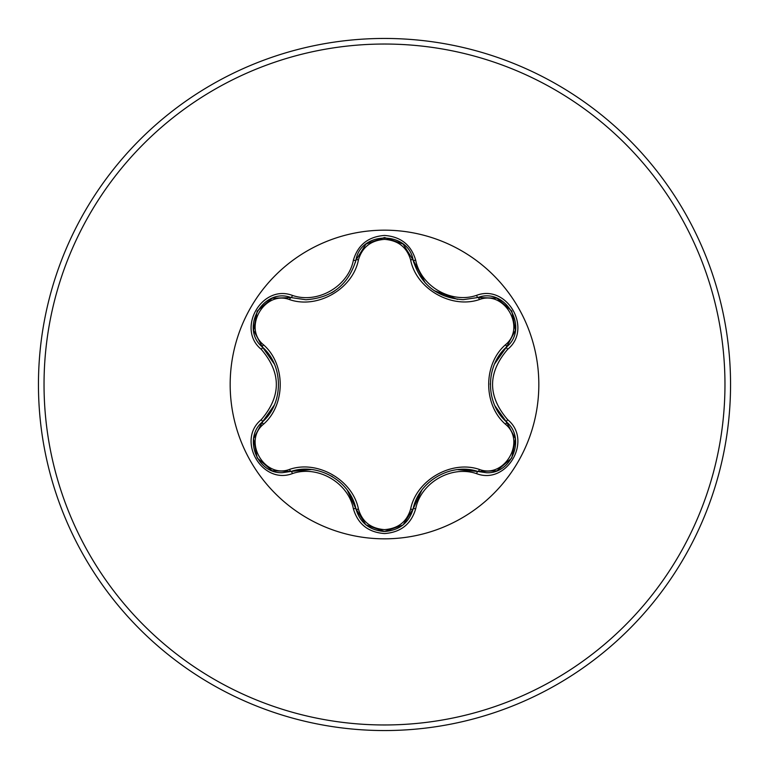 <?xml version="1.0" encoding="UTF-8"?>
<svg xmlns="http://www.w3.org/2000/svg" width="769" height="769" viewBox="0 0 769 769"><rect width="100%" height="100%" fill="white"/><g stroke="black" fill="none" stroke-linecap="round" stroke-linejoin="round"><path stroke-width="1.15" d="M289.586 299.612C264.469 289.98 242.61 327.892 263.479 344.781C285.828 364.227 285.76 404.879 263.479 424.219C242.591 441.175 264.536 479.039 289.586 469.388C317.635 459.708 352.865 480.135 358.45 509.145C362.17 521.747 370.85 528.582 384.5 529.639C398.169 528.611 406.868 521.786 410.608 509.165C416.279 480.087 451.518 459.824 479.414 469.446C504.541 479.058 526.361 441.127 505.473 424.257C483.067 404.802 483.134 364.083 505.473 344.743C526.371 327.815 504.474 289.923 479.414 299.554C451.393 309.186 416.221 288.798 410.608 259.835C406.868 247.214 398.169 240.389 384.5 239.361C370.85 240.418 362.17 247.253 358.45 259.855C352.798 288.99 317.501 309.282 289.586 299.612A2.788 0.875 106.7 0 1 291.095 297.584C263.334 287.01 239.428 328.267 262.469 347.107C283.723 365.765 283.742 403.206 262.469 421.893C242.975 437.897 257.077 474.252 282.656 472.656L291.095 471.416C317.905 462.304 350.404 481.048 355.922 508.847C360.075 522.843 369.61 530.379 384.529 531.475C399.438 530.389 408.973 522.853 413.136 508.876C418.663 481.144 451.086 462.409 477.905 471.484L486.316 472.714C511.875 474.319 526.006 437.936 506.483 421.931C485.172 403.273 485.152 365.756 506.483 347.069C529.514 328.315 505.733 286.981 477.905 297.516L463.178 299.67C437.301 297.901 420.624 284.713 413.136 260.124C408.377 230.796 360.69 230.777 355.922 260.153C348.492 284.741 331.804 297.939 305.87 299.747L291.095 297.584L305.87 299.747M384.5 538.829A154.329 154.329 0 0 1 230.171 384.5A154.329 154.329 0 0 1 384.5 230.171A154.329 154.329 0 0 1 538.829 384.5A154.329 154.329 0 0 1 384.5 538.829M292.412 295.411C317.645 304.149 348.357 286.395 353.384 260.21C357.893 244.907 368.264 236.65 384.5 235.449C400.755 236.621 411.146 244.869 415.673 260.172C420.739 286.347 451.413 304.043 476.588 295.344C507.011 283.78 532.927 328.805 507.694 349.299C487.527 372.782 487.527 396.246 507.694 419.701C532.946 440.252 506.954 485.229 476.588 473.656C451.384 464.957 420.72 482.682 415.673 508.828C411.146 524.141 400.755 532.379 384.5 533.551C368.255 532.35 357.883 524.093 353.384 508.79C348.338 482.576 317.607 464.851 292.412 473.589C261.998 485.181 236.035 440.185 261.249 419.672C281.367 396.208 281.367 372.763 261.249 349.328C236.016 328.757 262.056 283.799 292.412 295.411A2.788 0.644 -73.3 0 1 291.095 297.584L272.38 298.199M384.5 730.55A346.05 346.05 0 0 0 730.55 384.5A346.05 346.05 0 0 0 384.5 38.45A346.05 346.05 0 0 0 38.45 384.5A346.05 346.05 0 0 0 384.5 730.55A346.05 346.05 0 0 1 38.45 384.5A346.05 346.05 0 0 1 384.5 38.45M253.626 330.353L257.182 311.07L272.091 298.305M463.178 299.67L477.905 297.516A2.788 0.644 -106.6 0 1 476.588 295.344M505.473 344.743A2.788 0.875 -133.3 0 1 506.483 347.069L494.669 363.804M495.005 405.936L506.483 421.931A2.788 0.644 -46.7 0 1 507.694 419.701M476.588 473.656A2.788 0.644 -73.4 0 1 477.905 471.484L457.593 469.638M421.758 490.266L413.136 508.876A2.788 0.875 13.4 0 1 410.608 509.165M402.86 525.064L384.5 531.475L365.938 524.852M353.384 508.79A2.788 0.644 -13.3 0 1 355.922 508.847L347.338 490.266M311.214 469.532L291.095 471.416A2.788 0.875 73.3 0 1 289.586 469.388M261.249 419.672A2.788 0.644 46.6 0 1 262.469 421.893L274.216 405.234M274.331 364.016L262.469 347.107A2.788 0.875 133.4 0 1 263.479 344.781M505.473 424.257A2.788 0.875 133.3 0 0 506.483 421.931L515.326 438.561M496.62 470.849L477.905 471.484A2.788 0.875 106.6 0 0 479.414 469.446M479.414 299.554A2.788 0.875 73.4 0 0 477.905 297.516L496.726 298.189M365.813 524.746L355.922 508.847A2.788 0.875 166.7 0 0 358.45 509.145M410.608 259.835A2.788 0.875 166.6 0 1 413.136 260.124A2.788 0.644 -13.4 0 0 415.673 260.172M358.45 259.855A2.788 0.875 13.3 0 0 355.922 260.153A2.788 0.644 -166.7 0 1 353.384 260.21M253.664 438.426L262.469 421.893A2.788 0.875 -133.4 0 0 263.479 424.219M515.307 330.555L506.483 347.069A2.788 0.644 46.7 0 0 507.694 349.299M415.673 508.828A2.788 0.644 -166.6 0 0 413.136 508.876L403.139 524.842M292.412 473.589A2.788 0.644 -106.7 0 0 291.095 471.416L272.274 470.763M261.249 349.328A2.788 0.644 -46.6 0 0 262.469 347.107L253.645 330.468M384.5 724.965A340.465 340.465 0 0 0 724.965 384.5A340.465 340.465 0 0 0 384.5 44.035A340.465 340.465 0 0 0 44.035 384.5A340.465 340.465 0 0 0 384.5 724.965M490.324 384.481L490.334 383.568M457.449 299.343L434.062 290.624M425.267 282.982L413.136 260.124L413.866 262.883M331.602 476.155L332.391 476.617M334.726 290.884L331.545 292.874M515.374 438.907L511.769 458.016L497.034 470.695M497.053 298.314L511.789 311.012L515.374 330.112M384.5 531.475L366.159 525.035M366.179 243.956L384.538 237.525L402.879 243.946M403.225 244.225L413.136 260.124M355.24 262.738L355.922 260.153L365.909 244.177M271.947 470.638L257.192 457.959L253.587 438.859M253.587 330.122L257.211 311.012L271.966 298.353"/></g></svg>
